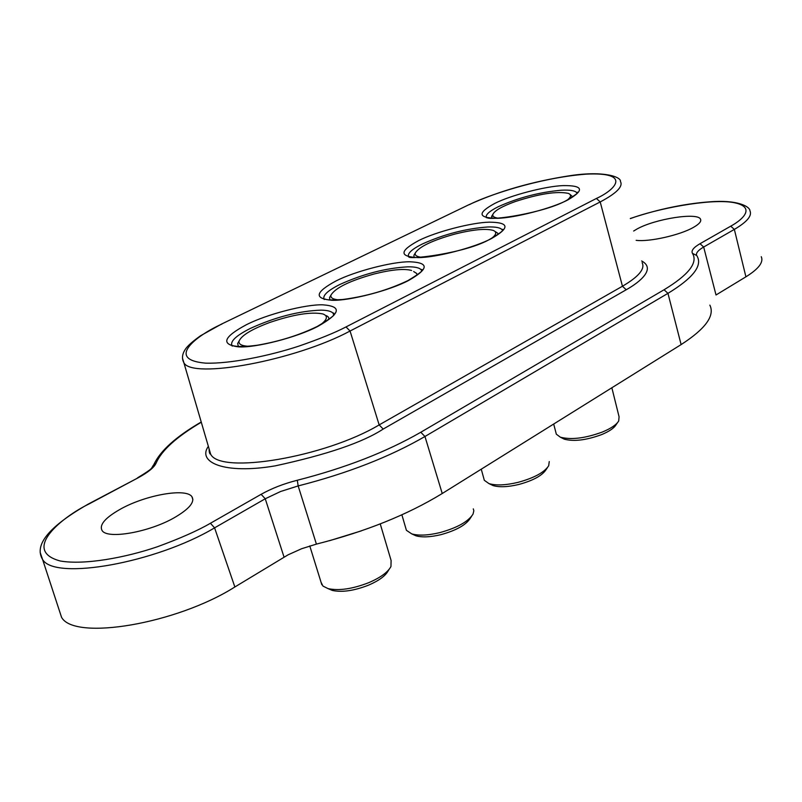 <?xml version="1.0" encoding="UTF-8"?>
<svg xmlns="http://www.w3.org/2000/svg" width="802" height="802" viewBox="0 0 802 802"><rect width="100%" height="100%" fill="white"/><g stroke="black" fill="none" stroke-linecap="round" stroke-linejoin="round"><path stroke-width="1.2" d="M321.041 582.212L322.945 586.062L327.998 588.598C338.865 590.964 352.449 588.989 368.75 582.673C380.469 577.63 387.867 572.247 390.955 566.533L391.095 560.468L380.248 523.917M328.89 588.979L332.319 590.422C341.983 592.538 354.033 590.793 368.469 585.189C378.855 580.718 385.431 575.926 388.188 570.823L389.191 569.26M326.534 315.677L328.439 317.101L329.01 319.356M248.46 346.284C241.492 345.883 238.374 344.128 239.106 341.01C241.623 335.336 251.818 329.171 269.723 322.484C293.482 314.444 311.196 311.597 322.845 313.943C328.229 315.868 327.467 319.467 320.539 324.72M238.344 346.464L237.683 343.527L239.126 340.93M405.782 528.167L406.403 530.302L411.737 533.881C418.634 535.846 428.007 535.415 439.837 532.618C457.12 527.856 468.167 521.701 473.01 514.162L473.832 510.794L473.29 508.859M413 534.463L415.907 535.786C422.052 537.53 430.363 537.16 440.849 534.683C456.158 530.463 465.972 524.989 470.283 518.272L471.516 516.408M413.652 271.537L416.649 273.432L417.12 275.136M329.963 299.888L329.532 297.722L330.905 295.206M338.524 299.848C332.79 299.316 330.284 297.712 330.995 295.056C335.376 287.848 349.742 280.83 374.123 273.983C391.657 269.612 404.138 268.439 411.586 270.444M483.817 478.473L484.318 480.298L488.919 483.576C495.877 485.701 505.591 485.29 518.062 482.353C534.072 477.972 544.277 472.448 548.688 465.782L549.25 461.571M490.493 484.338L492.959 485.531C499.155 487.426 507.776 487.075 518.824 484.468C533.019 480.588 542.072 475.676 546.012 469.731L547.425 467.636M494.864 231.337L497.721 233.212L498.112 234.435M414.063 257.242L413.932 255.267L415.045 253.382M421.321 257.272C416.629 256.67 414.614 255.236 415.296 252.971C419.235 246.635 432.448 240.329 454.935 234.054C473 229.562 485.731 228.339 493.14 230.385C496.949 231.898 496.518 234.485 491.847 238.144M555.926 432.639L556.327 434.183L560.297 437.16C571.074 440.037 585.109 438.333 602.392 432.027C610.974 428.458 616.417 424.779 618.703 420.96L619.074 416.779L611.856 387.767M562.142 438.092L564.217 439.145C573.801 441.722 586.252 440.218 601.57 434.624C609.189 431.456 614.011 428.178 616.056 424.769L617.62 422.514M569.761 194.194L572.788 196.861M497.711 218.114C493.882 217.482 492.278 216.209 492.909 214.284C494.744 210.535 502.152 206.315 515.125 201.603C539.205 193.773 556.929 191.026 568.317 193.372C571.515 194.696 571.214 196.881 567.405 199.939M491.556 218.054L492.538 214.906M494.784 203.417C510.493 195.367 545.27 186.264 562.974 185.603C583.154 185.332 584.818 190.084 567.976 199.848C552.317 208.259 514.724 218.044 497.13 218.314C477.872 217.984 477.09 213.021 494.784 203.417M418.674 240.58C435.737 231.858 471.766 222.455 489.38 222.164C509.37 222.385 510.112 227.818 491.616 238.475C474.533 247.628 435.456 257.773 418.053 257.592C399.115 256.7 399.326 251.026 418.674 240.58M336.228 280.84C354.825 271.347 392.198 261.622 409.642 261.773C429.341 262.565 428.99 268.79 408.609 280.469C389.902 290.464 349.231 300.991 332.108 300.279C313.642 298.715 315.016 292.239 336.228 280.84M246.615 324.599C266.946 314.244 305.783 304.169 322.945 304.83C342.233 306.304 340.599 313.452 318.043 326.274C297.492 337.241 255.096 348.168 238.374 346.845C220.53 344.489 223.277 337.071 246.615 324.599M120.671 509.009C145.934 494.884 186.285 487.796 191.929 496.719C195.066 501.992 189.272 508.939 174.545 517.571C149.513 532.097 107.608 539.546 102.155 530.643C98.947 524.979 105.112 517.771 120.671 509.009M633.66 231.016L636.788 229.141C654.673 218.886 698.111 212.019 700.547 219.267C701.509 221.422 699.164 224.119 693.509 227.347C680.226 235.096 649.219 242.084 636.146 240.339M58.857 609.089L61.553 617.299C74.345 641.069 176.671 623.896 234.856 586.984L288.038 554.854L301.622 548.728L316.409 544.117C365.622 531.596 407.566 514.734 442.233 493.511L681.119 344.589C705.479 328.85 715.063 315.697 709.85 305.121M696.497 254.926C696.136 252.65 698.532 250.013 703.675 247.016L716.016 294.986L745.91 276.83C758.652 268.901 763.765 262.184 761.258 256.69M284.048 557.129L265.251 498.764L280.68 491.466L298.164 485.932L316.409 544.117M329.311 540.769L361.351 530.864M486.373 217.713C485.25 214.896 489.22 211.237 498.283 206.705C518.393 197.663 539.455 192.159 561.47 190.214C570.172 189.773 575.315 190.675 576.889 192.921L577.059 193.252M408.649 256.901C407.075 253.653 411.606 249.362 422.243 244.039C443.817 234.304 465.661 228.62 487.756 226.976C495.806 226.725 500.638 227.708 502.242 229.933L502.503 230.475M324.259 299.557C322.143 295.798 327.346 290.775 339.858 284.479C363.085 273.973 385.762 268.079 407.887 266.825C415.195 266.745 419.667 267.798 421.301 269.983L421.672 270.755M232.249 346.113C229.572 341.752 235.598 335.868 250.314 328.439C275.397 317.051 298.976 310.955 321.051 310.133C327.547 310.244 331.617 311.346 333.251 313.442L333.762 314.484M442.233 493.511L424.96 436.499C389.822 456.829 347.557 473.31 298.164 485.932L297.301 480.258C283.768 483.686 271.708 488.378 261.131 494.313L210.425 523.265C198.004 530.523 180.34 538.353 157.443 546.743C125.713 557.621 84.4 565.24 60.27 560.999C20.511 550.322 62.907 516.568 88.982 503.977L138.185 477.771C148.28 472.278 154.285 467.345 156.169 462.975C161.693 450.323 176.741 436.739 201.302 422.223M261.131 494.313L265.251 498.764L214.585 527.846L234.856 586.984M210.425 523.265L214.585 527.846C156.089 562.864 54.596 580.879 42.596 559.485L40.15 552.398M630.312 218.495C659.545 208.7 687.595 203.036 714.452 201.513C740.066 200.32 750.151 207.347 749.93 210.776C752.286 215.698 747.093 221.903 734.351 229.402L745.91 276.83M630.342 218.595C656.367 208.901 708.868 198.465 732.978 202.455C756.055 206.575 744.035 218.906 730.732 226.174L734.351 229.402L703.675 247.016L700.016 243.718C693.489 247.517 690.983 250.745 692.477 253.372C698.151 262.675 688.677 274.805 664.066 289.763L420.789 432.248C386.494 451.957 345.331 467.957 297.301 480.258M692.477 253.372L696.788 255.547L697.359 256.64C702.301 266.174 692.497 278.404 667.956 293.352L681.119 344.589M664.066 289.763L667.956 293.352L424.96 436.499L420.789 432.248M208.36 446.333C196.881 462.383 224.44 474.543 275.226 465.862C326.935 454.664 362.925 442.393 383.196 429.06L626.232 289.753C640.658 281.662 655.886 268.56 641.66 260.971M730.732 226.174L700.016 243.718M88.982 503.977L88.3 504.057C49.022 526.473 33.784 544.949 42.596 559.485L61.553 617.299M138.185 477.771L88.3 504.057M156.169 462.975L153.372 465.661M626.232 289.753L622.452 286.234C638.763 276.66 645.309 268.79 642.111 262.645M383.196 429.06L379.166 424.91L622.452 286.234L600.207 201.934L350.063 331.025L379.166 424.91C325.01 457.29 219.989 474.734 210.635 454.122L208.951 448.378M468.739 204.801L221.392 324.138L468.739 204.801C498.654 191.177 532.468 181.463 570.192 175.658C605.189 170.395 621.53 177.342 620.427 181.503C623.294 186.455 616.548 193.272 600.207 201.934L596.407 198.465L346.003 326.935L350.063 331.025C295.567 360.379 192.089 379.506 183.879 362.735L182.485 358.183M469.35 204.66C484.939 196.37 538.453 177.813 586.021 174.154C631.465 171.828 616.477 189.262 596.407 198.465M346.003 326.935C335.206 332.599 319.366 339.035 298.514 346.243C269.462 355.757 230.314 363.938 205.553 363.146C163.919 359.486 198.675 334.294 221.974 324.028M332.319 590.422L327.998 588.598M239.106 341.01L237.683 343.527M309.783 545.941L321.813 584.718M401.882 514.814L406.403 530.302M415.907 535.786L411.737 533.881M330.995 295.056L329.602 297.452M481.26 469.19L484.318 480.298M492.959 485.531L488.919 483.576M415.296 252.971L413.932 255.267M564.217 439.145L560.297 437.16M492.909 214.284L491.576 216.48M553.681 424.037L556.327 434.183M576.989 193.352L577.33 192.209C575.014 193.112 584.457 189.422 567.214 200.029C545.891 212.67 488.358 221.542 486.704 217.342M502.403 230.625L502.694 229.332C500.789 229.703 509.581 227.618 490.854 238.655C467.045 253.352 404.729 260.47 409.02 256.51M421.541 270.966L421.752 269.472C419.296 270.023 430.423 267.146 407.857 280.63C387.917 290.103 366.213 296.399 342.755 299.497C323.096 300.77 326.394 298.685 324.64 299.146M333.602 314.765L333.251 313.442L333.712 313.021L333.993 313.953C335.978 314.394 330.414 318.544 317.311 326.424C299.276 335.186 279.246 341.462 257.221 345.241C235.818 348.098 231.758 345.02 232.64 345.712M191.929 496.719L192.891 499.646M700.547 219.267L700.778 220.319M137.493 477.862C155.067 467.155 150.475 468.849 153.814 464.659C160.139 450.914 175.939 436.689 201.232 421.982M209.071 448.769C209.162 452.458 209.683 454.243 210.635 454.122L183.879 362.735C181.753 358.795 182.094 354.544 184.881 349.993C185.994 348.238 188.249 344.509 200.49 335.787L221.392 324.138"/></g></svg>

